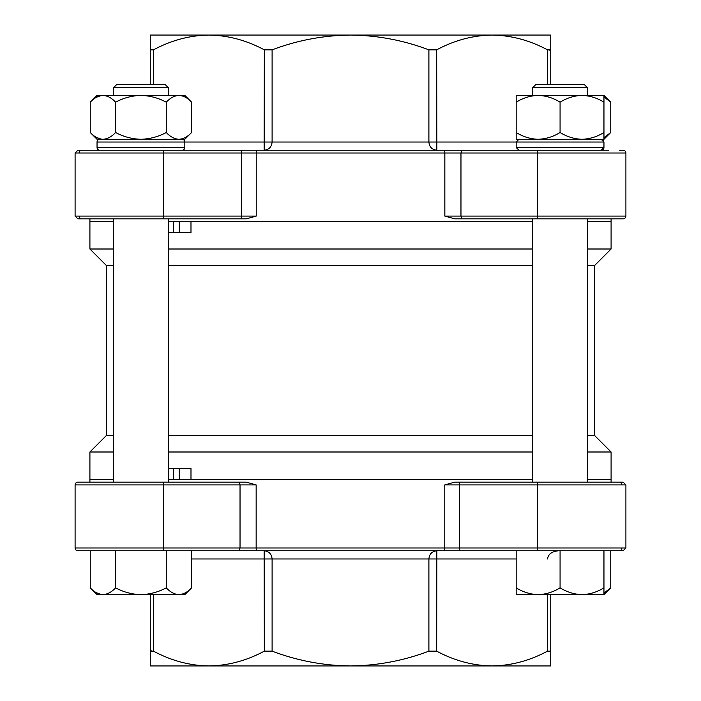 <?xml version="1.0" encoding="UTF-8"?>
<svg xmlns="http://www.w3.org/2000/svg" width="701" height="701" viewBox="0 0 701 701"><rect width="100%" height="100%" fill="white"/><g stroke="black" fill="none" stroke-linecap="round" stroke-linejoin="round"><path stroke-width="1.05" d="M179.263 468.452L179.263 479.423L532.637 479.423L190.987 479.423L190.987 468.452L173.638 468.452L173.638 479.423L168.363 479.423M587.499 435.531L594.632 435.531L594.632 265.469L587.499 265.469M532.637 265.469L168.363 265.469M113.501 265.469L106.368 265.469L106.368 435.531L89.912 451.996L89.912 479.423L113.501 479.423L89.912 479.423L89.912 482.165L77.837 482.165L246.331 482.165L256.154 484.908L240.031 484.908L239.085 482.165M532.637 435.531L168.363 435.531M113.501 435.531L106.368 435.531M594.632 435.531L611.088 451.996L587.499 451.996M532.637 451.996L168.363 451.996M113.501 451.996L89.912 451.996M611.088 482.165L611.088 479.423L587.499 479.423L611.088 479.423L611.088 451.996M594.632 265.469L611.088 249.004L587.499 249.004M532.637 249.004L168.363 249.004M113.501 249.004L89.912 249.004L106.368 265.469M89.912 218.835L89.912 221.577L113.501 221.577L89.912 221.577L89.912 249.004M611.088 218.835L611.088 249.004M611.088 221.577L587.499 221.577L611.088 221.577M179.263 221.577L532.637 221.577L190.987 221.577L190.987 232.548L179.263 232.548L179.263 221.577L168.363 221.577M179.263 479.423L173.638 479.423M173.638 468.452L168.363 468.452M179.263 232.548L173.638 232.548L173.638 221.577M173.638 232.548L168.363 232.548M517.417 665.95L492.093 665.95C472.982 665.643 454.502 660.71 436.653 651.15L428.898 651.15C403.627 660.71 377.497 665.643 350.5 665.95C323.599 665.661 297.469 660.728 272.102 651.15L264.347 651.15C246.533 660.701 228.053 665.635 208.907 665.95L183.583 665.95L208.907 665.95C189.796 665.643 171.316 660.71 153.475 651.15L150.259 651.15L150.259 665.95L517.417 665.95M238.997 550.741L240.031 547.998L625.905 547.998L623.163 550.741L77.837 550.741A2.743 2.743 0 0 1 75.095 547.998L75.095 484.908A2.743 2.743 0 0 1 77.837 482.165L81.702 482.165L77.837 482.165A2.743 2.743 0 0 0 75.095 484.908L75.095 547.998L163.605 547.998L163.605 484.908L75.095 484.908M75.095 547.998A2.743 2.743 0 0 0 77.837 550.741L81.702 550.741M173.848 482.165L246.331 482.165M444.776 484.908L454.598 482.165L623.163 482.165L625.905 484.908L444.776 484.908L444.776 547.998A2.743 0.99 -90 0 1 443.786 550.741M550.741 594.632L550.741 651.15L547.525 651.15C529.711 660.701 511.239 665.635 492.093 665.95L550.741 665.95L550.741 651.15M150.259 594.632L150.259 651.15L150.259 594.632M428.898 651.15L428.898 558.969C429.406 554.009 432.053 551.266 436.854 550.741L508.488 550.741M192.512 550.741L264.146 550.741C268.947 551.266 271.594 554.009 272.102 558.969L272.102 651.15M460.443 550.741A2.743 0.946 -90 0 1 459.497 547.998L459.497 484.908A2.743 0.946 -90 0 1 460.443 482.165L538.342 482.165A2.743 0.946 -90 0 0 537.395 484.908L537.395 547.998A2.743 0.946 -90 0 0 538.342 550.741M162.658 550.741A2.743 0.946 -90 0 0 163.605 547.998L240.031 547.998L240.031 484.908L163.605 484.908A2.743 0.946 -90 0 0 162.658 482.165M264.347 651.15L264.146 550.741M436.854 550.741L436.653 651.15M547.525 558.969C548.252 554.009 552.073 551.266 558.969 550.741L558.969 550.741M150.461 650.563L151.092 650.353M183.583 35.05L208.907 35.05C228.018 35.357 246.498 40.29 264.347 49.85L272.102 49.85C297.373 40.29 323.503 35.357 350.5 35.05C377.401 35.339 403.531 40.272 428.898 49.85L436.653 49.85C454.467 40.299 472.947 35.365 492.093 35.05L517.417 35.05L492.093 35.05C511.204 35.357 529.684 40.29 547.525 49.85L550.741 49.85L550.741 35.05L183.583 35.05M619.298 150.259L623.163 150.259A2.743 2.743 0 0 1 625.905 153.002L625.905 216.092A2.743 2.743 0 0 1 623.163 218.835L454.669 218.835L444.846 216.092L460.969 216.092L461.915 218.835M508.488 150.259L462.003 150.259L460.969 153.002L75.095 153.002L77.837 150.259L608.345 150.259M623.163 150.259A2.743 2.743 0 0 1 625.905 153.002L625.905 216.092A2.743 2.743 0 0 1 623.163 218.835L619.298 218.835M527.152 218.835L454.669 218.835M256.224 216.092L246.401 218.835L77.837 218.835L75.095 216.092L256.224 216.092L256.224 153.002A2.743 0.99 90 0 1 257.214 150.259L264.146 150.259L264.347 49.85M150.259 49.85L150.259 84.427L150.259 49.85L153.475 49.85C171.289 40.299 189.761 35.365 208.907 35.05L150.259 35.05L150.259 49.85M550.741 49.85L550.741 84.427M108.015 150.259L81.702 150.259A2.743 2.576 -90 0 0 79.125 153.002M240.557 218.835A2.743 0.946 90 0 0 241.503 216.092L241.503 153.002A2.743 0.946 90 0 0 240.557 150.259L192.512 150.259M444.846 216.092L444.846 153.002A2.743 0.99 90 0 0 443.856 150.259L436.854 150.259C432.053 149.734 429.406 146.991 428.898 142.031L428.898 49.85M625.905 153.002L460.969 153.002L460.969 216.092L625.905 216.092M436.653 49.85L436.854 150.259M272.102 49.85L272.102 142.031C271.594 146.991 268.947 149.734 264.146 150.259M550.539 50.437L549.908 50.647M116.795 84.427L165.068 84.427L168.363 87.713L113.501 87.713L113.501 95.397L113.501 87.713L116.795 84.427L113.501 87.713M113.501 218.835L113.501 482.165M168.363 87.713L168.363 95.397M168.363 218.835L168.363 482.165M166.268 587.841C158.33 592.091 149.883 594.36 140.927 594.632C131.972 594.36 123.525 592.091 115.595 587.841L115.595 550.741L166.268 550.741L166.268 587.841C170.264 592.108 174.488 594.369 178.939 594.632C183.443 594.352 187.666 592.082 191.61 587.841L184.819 594.632L180.692 594.492M191.61 587.841L191.61 550.741M115.595 587.841C111.652 592.082 107.428 594.352 102.924 594.632C98.473 594.369 94.249 592.108 90.254 587.841L90.254 550.741M96.414 592.739L101.172 594.492M178.939 594.632L97.045 594.632L90.254 587.841M180.692 139.149L178.939 139.289C183.443 139 187.666 136.739 191.61 132.498L184.819 139.289L178.939 139.289C174.488 139.026 170.264 136.765 166.268 132.498L166.268 102.188C170.264 97.921 174.488 95.66 178.939 95.397L184.819 95.397L191.61 102.188C187.666 97.938 183.443 95.678 178.939 95.397L180.692 95.538M191.61 132.498L191.61 102.188M166.268 102.188C158.33 97.938 149.883 95.669 140.927 95.397C131.963 95.669 123.525 97.938 115.595 102.188C111.652 97.938 107.428 95.678 102.924 95.397C98.473 95.66 94.249 97.921 90.254 102.188L90.254 132.498C94.249 136.765 98.473 139.026 102.924 139.289L97.045 139.289L90.254 132.498M166.268 132.498C158.33 136.748 149.883 139.008 140.927 139.289C131.972 139.008 123.525 136.748 115.595 132.498L115.595 102.188M115.595 132.498C111.652 136.739 107.428 139 102.924 139.289L182.076 139.289A2.743 2.743 0 0 1 184.819 142.031L516.181 142.031L518.924 139.289M96.414 97.29L101.172 95.538M96.414 137.396L101.172 139.149M178.939 95.397L97.045 95.397L90.254 102.188M99.288 139.333L102.924 139.289M99.787 139.289A2.743 2.743 0 0 0 97.045 142.031L97.395 140.682M97.395 148.866L97.045 147.517L184.819 147.517L184.819 142.031L97.045 142.031L97.045 147.517A2.743 2.743 0 0 0 99.787 150.259L99.288 150.216M184.468 148.866L184.819 147.517A2.743 2.743 0 0 1 182.076 150.259L182.575 150.216M603.955 142.031L516.181 142.031L516.181 147.517L603.955 147.517L603.955 142.031L601.213 139.289A2.743 2.743 0 0 1 602.676 139.709M603.158 140.086A2.743 2.743 0 0 1 603.605 140.682M603.955 147.517A2.743 2.743 0 0 1 601.213 150.259L603.955 147.517M598.076 139.289L603.955 139.289L610.746 132.498L610.746 102.188L603.955 96.948M610.746 132.498L603.955 137.738M603.955 95.397L603.955 102.188C597.129 97.938 589.813 95.678 582.014 95.397C574.303 95.66 566.986 97.921 560.073 102.188C553.238 97.938 545.921 95.678 538.123 95.397C530.42 95.66 523.104 97.921 516.181 102.188L516.181 95.397L603.955 95.397L610.746 102.188M603.955 132.498C597.129 136.739 589.813 139 582.014 139.289L603.955 139.289L603.955 102.188M560.073 132.498C553.238 136.739 545.921 139 538.123 139.289L582.014 139.289C574.303 139.026 566.986 136.765 560.073 132.498L560.073 102.188M516.181 132.498L516.181 139.289L538.123 139.289C530.42 139.026 523.104 136.765 516.181 132.498L516.181 102.188M598.076 594.632L603.955 594.632L610.746 587.841L610.746 550.741M610.746 587.841L603.955 593.081M532.637 87.713L535.932 84.427L584.205 84.427L587.499 87.713L532.637 87.713L532.637 95.397M603.955 587.841C597.129 592.082 589.813 594.352 582.014 594.632L603.955 594.632L603.955 550.741M560.073 587.841C553.238 592.082 545.921 594.352 538.123 594.632L582.014 594.632C574.303 594.369 566.986 592.108 560.073 587.841L560.073 550.741M516.181 587.841L516.181 594.632L538.123 594.632C530.42 594.369 523.104 592.108 516.181 587.841L516.181 550.741M257.144 550.741A2.743 0.99 -90 0 1 256.154 547.998L256.154 484.908M547.525 651.15L547.525 594.632M516.181 558.969L191.61 558.969M153.475 594.632L153.475 651.15M621.875 484.908A2.743 2.576 -90 0 0 619.298 482.165M621.875 547.998A2.743 2.576 90 0 1 619.298 550.741M153.475 49.85L153.475 84.427M547.525 84.427L547.525 49.85M162.658 150.259A2.743 0.946 90 0 1 163.605 153.002L163.605 216.092A2.743 0.946 90 0 1 162.658 218.835M538.342 150.259A2.743 0.946 90 0 0 537.395 153.002L537.395 216.092A2.743 0.946 90 0 0 538.342 218.835M79.125 216.092A2.743 2.576 90 0 0 81.702 218.835M623.163 550.741L625.905 547.998L625.905 484.908L623.163 482.165M77.837 150.259L75.095 153.002L75.095 216.092L77.837 218.835M97.842 140.086L98.324 139.709M97.842 149.453L98.324 149.839M97.045 147.517L97.045 142.031M184.012 149.453L183.539 149.839M516.181 147.517L518.924 150.259M587.499 87.713L587.499 95.397M587.499 218.835L587.499 482.165M532.637 218.835L532.637 482.165"/></g></svg>
